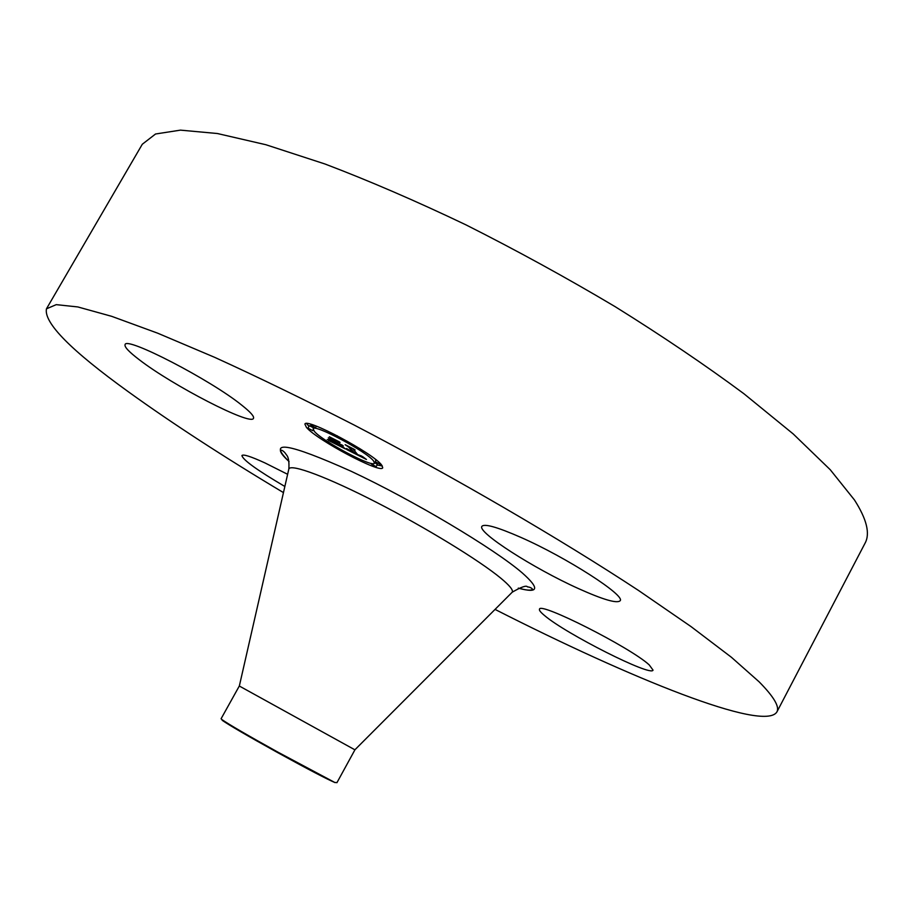<?xml version="1.0" encoding="UTF-8"?>
<svg xmlns="http://www.w3.org/2000/svg" width="913" height="913" viewBox="0 0 913 913"><rect width="100%" height="100%" fill="white"/><g stroke="black" fill="none" stroke-linecap="round" stroke-linejoin="round"><path stroke-width="1.37" d="M520.775 537.346C566.494 557.409 626.113 595.812 620.087 600.811C616.823 603.676 602.911 599.59 578.34 588.531C533.945 568.582 477.065 532.233 481.893 526.345C484.392 523.423 497.357 527.086 520.775 537.346M283.464 492.609C223.833 456.945 172.112 423.324 128.277 391.711C70.974 350.398 43.698 322.768 46.449 308.834L142.302 144.243L155.552 133.994L180.454 130.137L217.351 133.515L265.9 144.733L324.982 163.998C368.978 180.706 415.94 200.974 465.835 224.803C516.45 250.299 566.22 277.586 615.168 306.677C662.484 336.155 705.395 365.177 743.912 393.731L793.237 433.96L830.259 469.739L854.442 499.936C866.768 519.223 870.306 533.649 865.045 543.212L776.849 712.037C763.782 732.226 630.997 678.576 495.051 609.405M46.449 308.834L56.241 304.645L77.822 306.939L111.683 316.332L157.652 333.177L214.76 357.382C257.797 376.989 304.212 399.517 354.016 424.967C455.142 477.693 559.68 538.647 638.621 590.528L691.027 626.592L731.416 657.28L759.068 681.771C773.893 696.779 779.828 706.879 776.849 712.037M222.19 720.311C228.958 725.059 247.412 735.798 277.541 752.529C308.092 769.317 327.253 779.337 335.014 782.589L277.78 752.072C247.343 735.17 228.695 724.329 221.859 719.535L221.083 718.748L239.309 686.017L354.895 749.813M335.847 782.452L336.931 782.692L354.917 749.835M335.014 782.589L335.836 782.464M139.164 359.654C128.938 351.859 124.248 346.86 125.081 344.669C125.458 335.836 210.88 380.002 241.922 405.304C250.539 412.14 254.385 416.488 253.483 418.325C251.44 426.2 172.5 385.514 139.164 359.654M284.856 486.481C257.158 470.206 242.847 459.89 241.922 455.541C243.212 454.023 250.892 456.489 264.953 462.925L287.629 474.304M649.211 664.892L653.035 670.108C651.62 677.161 565.706 633.736 544.57 615.556C540.713 612.383 539.012 610.283 539.492 609.268C538.921 601.245 630.415 647.42 649.211 664.892M306.426 427.364L304.908 424.134C305.593 417.252 373.543 453.441 381.68 465.071L382.73 467.741C381.28 474.144 316.628 439.872 306.426 427.364M314.312 431.313L313.148 428.813C313.764 423.438 367.015 451.775 373.6 461.019L374.467 463.176C373.383 468.255 322.186 441.105 314.312 431.313M346.906 449.653L347.864 449.276L354.564 453.27L349.976 447.69L347.533 446.137L355.111 449.938L353.308 449.39L357.679 454.594L361.742 456.078L357.999 454.982L362.723 456.671L366.444 459.467L346.906 449.653M345.673 448.842L347.077 448.751L345.673 448.842M349.508 450.383L353.08 452.277L348.629 447.016L345.16 444.699L354.141 449.276L346.187 445.293L349.097 447.222L353.708 452.688L349.508 450.383M328.44 440.443L329.719 440.192L339.499 445.738L337.376 443.273L336.383 442.771L338.255 444.951L331.008 441.013L337.73 444.608L335.973 442.565L331.659 440.911L329.73 438.685L337 442.828L331.978 438.388L340.081 442.451L337.981 441.801L339.944 444.083L342.307 445.156L340.275 444.471L343.265 445.795L340.652 444.916L345.342 448.911L328.44 440.443M327.219 439.541L328.851 439.689L327.219 439.541M328.315 437.829L330.803 440.42L328.315 437.829M335.208 441.675L329.331 436.768L339.419 441.903L330.369 437.373L335.733 442.029L331.841 439.998L335.299 441.515M350.581 455.541L355.123 457.949L350.581 455.541M308.115 428.208L312.703 430.651L308.115 428.208M324.606 440.762L329.148 443.182L324.606 440.762M332.081 433.915L336.806 436.425L332.081 433.915M310.911 425.196L315.578 427.683L310.911 425.196M379.945 464.203L375.254 461.716L379.945 464.203M376.053 466.577L371.454 464.135L376.053 466.577M363.728 451.615L358.992 449.116L363.728 451.615M337 442.828L337.833 441.321M331.659 440.911L332.07 440.192M337.376 443.273L338.118 441.949M339.499 445.738L340.229 444.426M354.564 453.27L355.362 451.832M346.289 449.128L346.643 448.511M346.415 449.128L346.735 448.557M306.585 423.552L308.959 426.325M377.103 464.979L382.353 466.007M375.814 460.723L375.38 459.307M313.661 427.9L309.324 425.686L308.023 428.014M377.24 464.455L374.798 462.571M288.679 469.727L288.873 468.848C291.327 463.69 327.539 477.168 376.921 502.561C426.234 527.885 479.451 560.502 500.781 578.169C509.511 585.404 513.346 590.072 512.261 592.16L511.622 592.799M289.079 461.601C266.722 439.518 287.447 442.759 351.265 471.325C412.973 500.244 494.264 548.747 522.168 572.839C540.005 588.623 538.716 593.724 518.287 588.132M518.356 588.109C526.071 590.289 530.818 590.711 532.587 589.376C531.811 588.029 530.111 587.185 527.463 586.865C526.459 585.153 521.391 586.911 512.261 592.16L354.872 749.835M239.332 686.051L288.873 468.848C289.524 455.644 286.294 455.393 285.598 453.59C283.589 451.045 281.855 449.904 280.405 450.166C280.234 452.392 283.121 456.18 289.067 461.533M314.061 427.204L313.148 428.813M375.254 461.75L374.467 463.176M355.511 457.265L355.123 457.949M313.216 429.749L312.703 430.651M324.948 439.815L324.514 440.58M337.194 435.741L336.806 436.425M311.15 424.397L310.819 425.002M316.423 426.177L315.578 427.683M380.401 463.656L380.002 464.363M376.224 459.981L375.254 461.716M377.411 464.42L376.122 466.737M371.796 463.507L371.454 464.135M359.414 448.363L358.992 449.116"/></g></svg>
